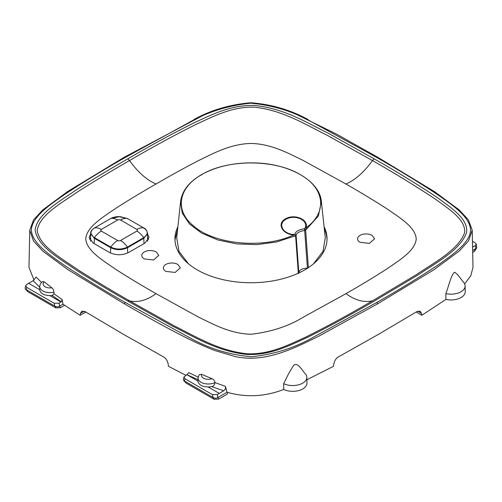 <?xml version="1.0" encoding="UTF-8"?>
<svg xmlns="http://www.w3.org/2000/svg" width="502" height="502" viewBox="0 0 502 502"><rect width="100%" height="100%" fill="white"/><g stroke="black" fill="none" stroke-linecap="round" stroke-linejoin="round"><path stroke-width="0.75" d="M148.598 239.441A13.592 7.85 0 0 0 147.575 237.835M90.617 237.835A13.592 7.85 0 0 0 89.594 239.441M298.357 273.646L295.615 235.915L296.111 235.382C296.506 233.028 299.355 231.384 304.67 230.443L307.425 268.137C302.047 268.332 299.186 269.982 298.847 273.088L296.111 235.382L294.931 234.196L293.588 234.465L294.191 236.21L276.64 241.958L256.993 244.599L236.85 243.922L217.868 239.981L201.622 233.11L189.417 223.886L182.22 213.068L180.601 201.509L176.698 237.841L178.994 251.408L188.526 263.876M285.393 218.897C276.615 223.647 282.287 234.233 293.714 234.942A1.355 0.37 -86.7 0 0 293.588 234.465C282.808 233.926 277.437 223.911 285.839 219.343L285.393 218.897C293.921 213.651 308.736 218.966 306.107 227.789L306.722 228.975L305.636 230.129L308.397 267.855M313.424 263.895L322.981 251.414L325.277 237.848L321.374 201.515L318.393 215.998L306.722 228.975L305.385 227.651L304.363 228.743C298.571 229.753 295.427 231.566 294.931 234.196L295.615 235.915L294.191 236.21L293.714 234.942C263.669 249.212 214.185 244.631 193.339 225.787C174.558 210.47 178.128 187.773 201.672 174.652L201.12 175.242M304.67 230.443L304.363 228.743A1.355 0.697 44.9 0 1 305.636 230.129L304.67 230.443M285.839 219.343C294.028 214.329 308.033 219.368 305.385 227.651A1.355 0.904 -165.2 0 1 306.107 227.789C327.58 212.434 324.888 188.332 300.378 174.696C274.789 159.071 227.368 159.008 201.672 174.652M283.705 383.672C286.818 376.851 290.187 370.664 293.814 365.111C298.464 362.18 302.248 371.022 305.875 374.436A14.119 8.151 180 0 1 306.835 377.291A14.119 8.151 180 0 1 296.688 385.216A14.119 8.151 180 0 1 283.705 383.672L283.693 389.47C264.93 396.731 246.036 397.653 227.004 392.244L217.887 397.509C216.425 398.375 214.912 398.425 213.344 397.659L184.108 380.78L183.368 379.261L183.996 376.989L184.993 378.784L212.465 394.641L213.017 397.458M306.835 377.291L306.954 383.001A14.244 8.22 180 0 1 296.72 390.995A14.244 8.22 180 0 1 283.693 389.47M416.196 312.012L421.856 315.275L445.901 299.412L445.864 293.62A14.119 8.151 0 0 0 464.532 288.311A14.119 8.151 0 0 0 465.103 285.92A14.119 8.151 0 0 0 463.873 282.689L457.749 274.782L454.73 272.209C451.342 273.916 448.65 286.498 445.864 293.62M445.901 299.412A14.244 8.22 0 0 0 464.645 294.046A14.244 8.22 0 0 0 465.222 291.631L465.103 285.92M183.625 380.416L186.11 383.095L214.078 399.241L218.646 399.096L227.28 394.108L227.751 392.451M227.004 392.244L225.429 386.345L214.919 382.58C214.523 380.541 213.545 379.242 211.982 378.69L201.66 374.341L199.156 374.705L198.033 378.019L197.97 381.093L186.895 374.699L183.996 376.989M225.429 386.345C225.737 388.284 225.178 389.759 223.741 390.769L217.31 394.578L212.465 394.641M219.236 393.367L208.161 386.973L211.687 386.634C213.501 386.264 214.58 384.984 214.925 382.8M197.97 381.093C198.61 384.758 202.011 386.716 208.161 386.973M198.208 379.757L186.895 374.699M187.19 374.523L188.733 372.641L198.127 377.109M204.408 114.732L124.163 157.283L67.757 191.457L42.752 209.93L33.571 219.863L29.762 230.198L33.502 241.042L42.952 251.257L67.739 269.536L124.163 303.723C145.235 315.84 162.635 325.71 183.079 336.145C193.214 341.404 203.781 346.192 214.774 350.509L235.639 356.684C240.853 357.769 247.511 358.271 250.329 358.227C275.554 358.077 298.282 346.167 318.783 336.202L377.805 303.723L433.998 269.693L459.317 250.987L468.535 240.947L472.206 230.198L468.404 219.87L459.142 209.861L434.362 191.557L377.805 157.283L336.246 133.959L293.689 113.082M85.773 312.012L80.119 315.275L80.452 313.38L81.782 311.196L85.083 311.585L123.705 334.476L163.363 356.778C165.698 357.989 167.304 360.405 168.176 364.025L168.477 366.291L185.891 375.308M421.856 315.275L421.517 313.38L420.193 311.196L416.892 311.585L378.27 334.476L338.612 356.778C336.277 357.989 334.671 360.405 333.792 364.025L333.497 366.291L306.885 379.763M39.752 287.213L33.132 280.718L26.662 284.515L25.727 285.613L26.725 287.408L54.197 303.264L59.041 303.208L61.269 301.821L62.179 299.568L62.976 304.193L80.119 315.275M464.626 283.919L470.801 275.73L473.003 267.328L472.206 230.198M62.179 299.568L53.921 293.77L53.934 292.17C53.658 290.074 52.942 288.619 51.781 287.809A6.84 3.947 180 0 1 44.471 286.328A6.84 3.947 180 0 1 44.258 281.848L51.781 287.809M42.701 281.528L44.258 281.848M29.762 230.198L28.972 267.328L34.029 280.085M62.976 304.193L59.619 306.132C58.157 306.998 56.644 307.048 55.076 306.283L55.81 307.864L60.378 307.72L59.638 306.12M64.595 305.285L60.378 307.72M475.909 248.54L476.762 247.806L474.792 250.931L473.882 251.74L475.909 248.54L472.639 250.429M472.57 247.109L475.306 245.629L476.266 244.11L475.25 242.924L472.445 241.305M53.921 293.77L52.208 295.458L49.893 295.603C43.743 295.339 40.342 293.381 39.702 289.717L39.765 286.648A10.235 5.905 180 0 0 53.934 292.17M33.132 280.718L36.081 277.029L41.566 282.507M25.727 285.613L25.1 287.884L25.357 289.045L27.842 291.718L55.81 307.864M27.842 291.718L25.357 289.045M473.348 246.664L472.551 246.2M473.882 251.74L472.683 252.431M476.762 247.806L476.266 244.11M156.028 293.67L198.817 317.258C213.507 324.292 230.625 333.93 251.408 334.238C271.538 331.797 288.845 326.112 303.321 317.17L345.947 293.67C360.536 285.318 373.927 277.236 386.107 269.417C398.105 261.065 415.022 251.238 416.214 239.134C415.694 227.055 399.159 217.353 386.822 208.738C374.241 200.637 360.612 192.398 345.947 184.014L303.013 160.358C288.267 153.305 271.074 143.616 250.184 143.453C229.32 144.256 212.333 153.97 197.995 160.847C184.41 167.906 170.423 175.631 156.028 184.014C141.445 192.348 127.885 200.549 115.347 208.606C103.186 217.077 86.407 226.935 85.754 238.996C86.777 250.969 103.117 260.551 115.391 269.11C127.897 277.148 141.445 285.331 156.028 293.67C146.697 300.397 137.862 302.781 129.522 300.83C111.764 290.671 94.84 280.499 78.745 270.308C62.053 258.693 39.376 246.25 37.211 230.537C39.175 215.094 61.802 202.927 78.268 191.413C94.527 181.109 111.613 170.831 129.522 160.577C150.983 147.971 172.889 136.036 195.234 124.772C212.29 116.972 231.529 106.518 254.106 107.139C282.833 110.22 305.065 124.396 326.35 134.831L372.446 160.577C394.61 173.14 415.643 186.035 435.548 199.256C448.995 209.127 466.176 219.813 464.551 232.727C458.74 249.707 433.766 262.86 415.687 275.071L372.453 300.83C350.911 313.518 328.691 325.597 305.793 337.068C288.612 344.893 269.769 354.663 247.266 353.797C218.194 350.66 195.761 336.484 174.207 325.836L129.522 300.83L127.803 301.1C110.032 290.94 93.077 280.743 76.931 270.522C60.209 258.794 37.386 246.589 35.14 230.035C37.192 213.576 59.958 201.34 76.455 189.743C92.757 179.409 109.875 169.111 127.803 158.864C149.251 146.239 171.213 134.279 193.678 122.99C210.865 115.171 230.267 104.811 254.288 105.445C284.578 108.457 306.546 122.595 328.007 133.061L374.172 158.858C396.354 171.402 417.432 184.334 437.405 197.65C450.865 207.596 468.24 218.602 466.615 232.351C460.667 250.084 435.598 262.966 417.476 275.309L374.172 301.1C352.636 313.788 330.36 325.898 307.343 337.432C290.018 345.263 270.998 355.334 247.059 354.487C216.425 351.13 194.274 336.798 172.55 326.143L127.803 301.1M60.968 301.997L49.893 295.603M39.702 289.717L28.627 283.323M25.84 289.409L55.076 306.283M144.256 258.925L153.574 259.98L158.776 255.392L156.285 251.985A8.503 4.913 180 0 0 147.067 250.906A8.503 4.913 180 0 0 141.765 255.392A8.503 4.913 180 0 0 144.256 258.925M165.836 271.387L175.154 272.442L180.356 267.855L177.865 264.441A8.503 4.913 180 0 0 168.647 263.368A8.503 4.913 180 0 0 163.345 267.855A8.503 4.913 180 0 0 165.836 271.387M360.078 242.315L369.39 243.363L374.592 238.783L372.107 235.369A8.503 4.913 180 0 0 362.883 234.296A8.503 4.913 180 0 0 357.587 238.783A8.503 4.913 180 0 0 360.078 242.315M174.972 239.943L177.652 228.943M326.997 239.943A76.015 43.887 0 0 0 324.317 228.943M324.085 226.76A76.034 43.9 180 0 1 327.022 239.115A76.034 43.9 180 0 1 229.577 280.963A76.034 43.9 180 0 1 174.953 239.115A76.034 43.9 180 0 1 177.89 226.76M147.532 233.857L149.038 237.509L145.047 243.024L128.738 252.437C122.312 255.493 115.88 255.493 109.455 252.437L93.146 243.024L89.155 237.509L90.661 233.857M117.656 220.014L101.354 229.427A2.033 1.173 -0 0 0 101.354 231.089L117.656 240.502A2.033 1.173 -0 0 0 120.536 240.502L136.839 231.089A2.033 1.173 -0 0 0 136.839 229.427L120.536 220.014A2.033 1.173 -0 0 0 117.656 220.014A16.955 9.789 -120 0 0 110.729 218.558L94.42 227.971C89.833 231.196 89.833 234.415 94.42 237.634L110.729 247.053C116.307 249.701 121.886 249.701 127.464 247.053L143.773 237.641C148.36 234.415 148.36 231.196 143.773 227.971L127.464 218.558L119.802 216.569L110.729 218.558M136.839 229.427A16.955 9.789 -60 0 1 143.773 227.971L143.974 228.303L143.773 227.971M136.839 231.089A16.955 9.789 60 0 1 143.773 237.641L144.018 243.621M120.536 240.502A16.955 9.789 60 0 1 127.464 247.053L127.709 252.977M117.656 240.502A16.955 9.789 120 0 0 110.729 247.053L110.484 252.977M101.354 231.089A16.955 9.789 120 0 0 94.42 237.641L94.175 243.621M101.354 229.427A16.955 9.789 -120 0 0 94.42 227.971L94.219 228.303L94.42 227.971M120.536 220.014A16.955 9.789 -60 0 1 127.464 218.558L127.671 218.891L127.464 218.558M90.58 241.293L90.667 233.21L94.219 238.199L110.522 247.618C116.244 250.329 121.955 250.329 127.671 247.618L143.974 238.199L147.525 233.21C146.678 230.198 145.448 228.46 143.836 227.996L127.527 218.583L118.39 216.569M184.993 378.784L184.403 380.936M186.11 383.095L184.108 380.78M214.078 399.241L213.344 397.659M217.31 394.578L217.887 397.509M218.646 399.096L217.906 397.496M223.741 390.769L211.687 386.634M198.033 378.019A10.235 5.905 0 0 0 203.931 383.446A10.235 5.905 0 0 0 214.919 382.58M201.66 374.341A6.84 3.947 0 0 0 204.232 378.564A6.84 3.947 0 0 0 211.982 378.69M376.644 302.53C398.161 290.319 418.649 277.801 438.114 264.962C453.557 254.1 470.851 242.196 470.55 229.295C469.232 215.822 450.721 203.787 434.425 192.523C416.001 180.569 396.737 168.873 376.644 157.433L313.148 122.72C294.197 111.777 273.402 105.269 250.762 103.211C227.663 105.52 206.447 112.31 187.12 123.567L125.331 157.433C104.334 169.362 84.286 181.58 65.191 194.098C49.522 205.036 31.852 216.958 31.406 229.972C31.896 243.062 49.478 254.878 65.166 265.847C84.286 278.378 104.341 290.608 125.331 302.53L188.827 337.244C207.778 348.187 228.573 354.688 251.213 356.753C274.312 354.437 295.527 347.654 314.854 336.396L376.644 302.53L377.805 303.723M125.331 302.53L124.163 303.723M376.644 157.433L377.805 157.283M475.306 245.629L475.927 248.528M125.331 157.433L124.163 157.283M59.041 303.208L59.619 306.132M61.269 301.821L52.208 295.458M156.028 184.014C146.703 179.992 137.874 172.173 129.522 160.577L127.803 158.864M345.947 184.014C355.259 179.986 364.094 172.173 372.446 160.577L374.172 158.858M54.749 306.082L54.197 303.264M26.135 289.56L26.725 287.408M345.947 293.67C355.265 300.403 364.101 302.788 372.453 300.83M84.273 311.177L80.452 313.38M417.702 311.177L421.517 313.38M147.613 241.293L147.525 233.21M90.667 233.21C90.379 231.711 91.609 229.979 94.357 227.996L110.666 218.583C112.573 217.435 115.146 216.764 118.403 216.569M180.594 201.509C182 190.961 188.934 182.025 201.396 174.715C216.845 166.143 235.187 162.228 256.428 162.955C290.294 164.135 319.743 181.122 321.374 201.515M42.745 281.496C40.85 282.864 39.859 284.584 39.765 286.648M308.046 119.52C290.382 109.85 271.293 104.265 250.78 102.759C229.79 104.554 210.853 110.133 193.96 119.507"/></g></svg>
